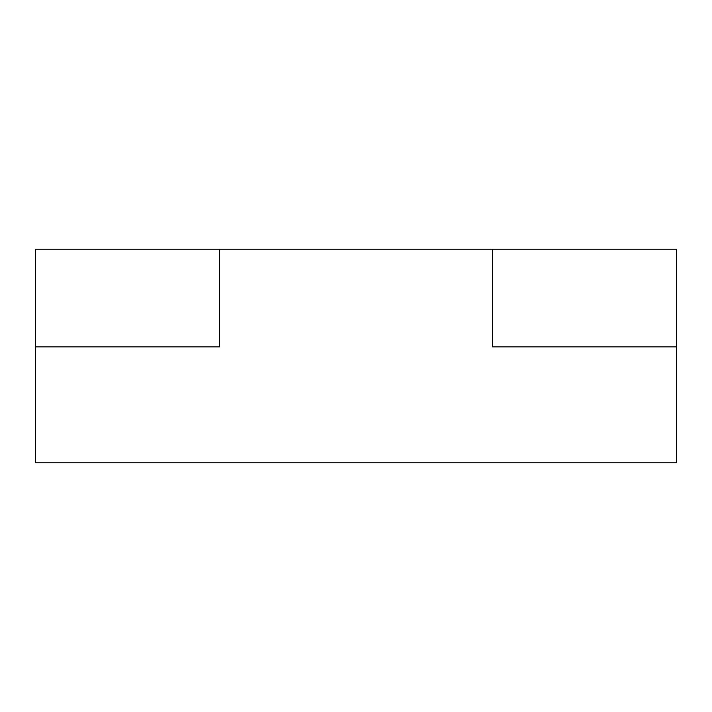 <?xml version="1.0" encoding="UTF-8"?>
<svg xmlns="http://www.w3.org/2000/svg" width="712" height="712" viewBox="0 0 712 712"><rect width="100%" height="100%" fill="white"/><g stroke="black" fill="none" stroke-linecap="round" stroke-linejoin="round"><path stroke-width="1.07" d="M35.6 462.8L676.4 462.8L676.4 346.886L492.455 346.886L492.455 249.2L219.545 249.2L219.545 346.886L35.6 346.886L35.6 462.8L676.4 462.8L676.4 249.2L492.455 249.2L676.4 249.2L676.4 346.886L492.455 346.886L492.455 249.2L35.6 249.2L219.545 249.2L219.545 346.886L35.6 346.886L35.6 249.2L35.6 462.8"/></g></svg>
